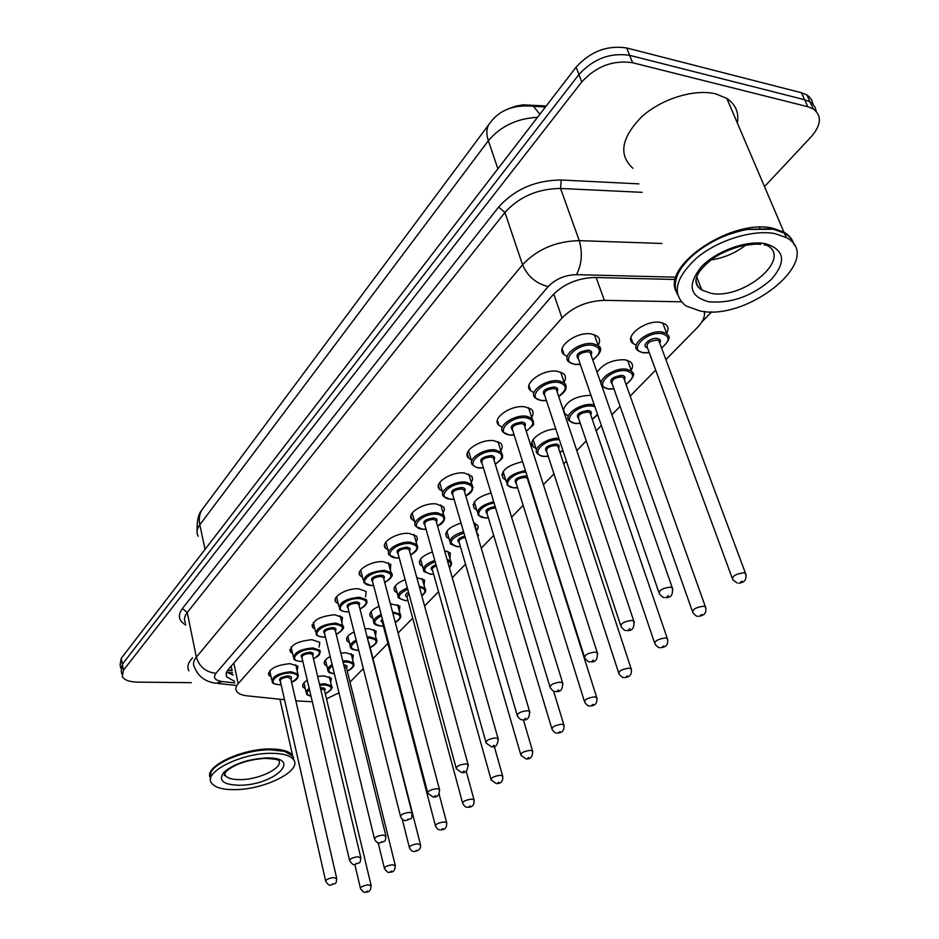 <?xml version="1.0" encoding="UTF-8"?>
<svg xmlns="http://www.w3.org/2000/svg" width="939" height="939" viewBox="0 0 939 939"><rect width="100%" height="100%" fill="white"/><g stroke="black" fill="none" stroke-linecap="round" stroke-linejoin="round"><path stroke-width="1.41" d="M567.05 356.304L564.198 354.742C554.444 347.982 576.241 331.138 591.429 333.955L597.204 336.15C599.986 338.51 600.279 341.561 598.108 345.294M533.54 392.42L530.746 390.812C521.873 384.262 542.648 368.804 557.32 371.269L563.47 373.605C565.959 375.846 566.17 378.687 564.081 382.126M501.626 426.846L498.902 425.214C490.815 418.888 510.652 404.65 524.831 406.798L531.31 409.24C533.552 411.376 533.681 414.029 531.685 417.198M471.202 459.699L468.549 458.044C461.19 451.941 480.146 438.806 493.867 440.661L500.628 443.196C502.647 445.227 502.694 447.703 500.792 450.626M442.187 491.085L439.593 489.419C432.867 483.55 451.025 471.378 464.312 472.986L471.988 476.402L472.646 479.277L471.296 482.529M414.463 521.11L411.928 519.42C405.789 513.797 423.196 502.494 436.083 503.879L443.619 506.896L444.487 509.513L443.114 513.011M387.948 549.843L385.483 548.153C379.849 542.754 396.575 532.225 409.075 533.411L416.482 536.087L417.503 538.892L416.153 542.179M362.571 577.379L360.165 575.701C355.001 570.525 371.081 560.689 383.229 561.686L390.777 564.362L390.331 570.09M338.263 603.789L335.904 602.11C331.174 597.157 346.644 587.943 358.463 588.776L366.14 591.453L365.588 596.84M314.952 629.13L312.652 627.475C312.077 620.515 319.424 616.277 334.707 614.763L342.489 617.428L341.855 622.498M292.581 653.485L290.327 651.83C289.916 645.234 297.111 641.196 311.901 639.705L319.776 642.335L319.06 647.124M271.078 676.89L268.883 675.258C268.613 669.002 275.655 665.129 289.998 663.662L297.945 666.256L297.17 670.786M635.926 344.965L633.062 343.51C622.968 337.007 645.48 319.483 660.493 322.406L665.587 324.319C668.415 326.561 668.756 329.566 666.631 333.31M600.983 381.093L599.998 380.706M597.04 372.22C603.214 363.686 612.51 359.531 624.94 359.743L630.421 361.785C632.968 363.945 633.226 366.75 631.184 370.201M567.708 415.554L564.339 413.36M563.224 410.05C566.898 400.718 576.135 395.8 590.948 395.284M535.981 448.443L533.329 446.905C526.427 441.53 542.026 429.053 555.841 429.1M505.698 479.876L503.104 478.315C500.241 471.002 506.743 465.462 522.6 461.695M476.754 509.947L474.23 508.375C471.484 502.13 477.082 497.001 491.05 493.01M449.065 538.74L446.6 537.155C444.03 531.803 448.842 527.108 461.026 523.082M422.562 566.334L420.156 564.75C417.796 560.137 421.881 555.865 432.421 551.944M397.162 592.802L394.803 591.23C392.666 587.251 396.105 583.401 405.12 579.656M416.787 577.602L424.557 580.079L424.123 585.478M372.795 618.214L370.494 616.641C368.581 613.226 371.433 609.775 379.027 606.289M390.331 603.695L399.873 606.136L399.333 611.219M349.39 642.64L347.148 641.079C345.458 638.156 347.77 635.093 354.073 631.888M365.036 628.86L368.804 628.696L376.152 631.137L375.541 635.949M326.913 666.115L324.718 664.566C323.251 662.077 325.07 659.401 330.176 656.514M340.845 653.098L345.916 652.734L353.346 655.152L352.665 659.706M305.304 688.71L303.156 687.184C301.9 685.094 303.274 682.77 307.264 680.235M317.652 676.456L323.896 675.857L331.397 678.24L330.657 682.547M295.855 700.881L312.311 701.75M546.24 105.978L523.023 104.828L515.687 106.154L508.504 108.76M231.076 666.244L231.827 668.838M326.514 698.827L338.991 692.818M681.209 301.795L604.352 300.351C587.309 300.938 573.189 306.83 562.015 318.004L238.201 683.627C235.724 686.503 235.196 689.073 236.628 691.339C238.342 693.757 241.898 695.259 247.286 695.858L284.517 699.708M665.915 359.625L697.654 327.23C703.006 321.643 705.212 316.408 704.285 311.513M350.001 682.113L363.299 668.545M372.983 658.65L387.889 643.45M398.089 633.039L412.691 618.132M424.581 605.984L438.536 591.734M452.269 577.72L465.509 564.198M481.238 548.141L493.691 535.441M511.579 517.178L523.14 505.37M543.399 484.7L553.963 473.902M563.74 463.925L566.428 461.178M576.792 450.603L586.253 440.943M596.183 430.813L601.371 425.52M611.899 414.768L620.116 406.376M630.198 396.082L655.668 370.083M444.534 550.571L450.286 552.907L449.957 558.635M473.702 522.683L477.881 525.64L478.174 527.777L476.906 530.629M504.583 494.466L506.098 499.36M191.298 682.665L137.693 682.137C129.535 681.937 124.406 680.118 122.281 676.679L123.455 670.235L581.734 81.951C596.183 66.282 613.132 59.873 632.604 62.737L807.822 106.729L804.641 99.722L810.064 101.94L812.775 104.065L815.111 107.386L816.202 111.307L815.111 107.386L812.775 104.065L810.064 101.94L804.641 99.722L629.646 55.331L804.641 99.722L801.483 92.75L806.894 94.98L809.606 97.116L811.942 100.426L813.045 104.346M581.734 81.951L578.929 74.533C593.307 58.828 610.209 52.431 629.646 55.331C610.209 52.431 593.307 58.828 578.929 74.533L122.363 664.249L578.929 74.533L576.123 67.139C590.443 51.422 607.31 45.037 626.712 47.971L801.483 92.75M121.201 670.716L122.363 664.249L121.201 670.716L121.777 673.897M120.697 667.922L120.122 664.777L121.272 658.274L576.123 67.139M807.822 106.729L813.244 108.936C822.059 115.638 821.367 124.922 811.179 136.789L764.499 186.603M675.728 279.505L594.857 277.498C577.802 278.003 563.74 283.918 552.648 295.233L228.33 669.413L226.252 672.946L226.534 676.679L234.492 681.35M233.154 675.071L226.569 672.113M209.878 777.034C205.348 766.036 241.793 748.77 269.786 748.982C281.665 748.982 289.259 751.118 292.569 755.379L293.649 757.996M212.414 770.133C219.515 759.933 248.283 749.557 269.693 749.557L284.2 751.141L288.59 752.855M292.991 757.268L293.379 758.958M210.571 779.135L210.923 772.351C215.935 761.635 246.91 749.721 269.951 749.768L284.623 751.364L292.745 756.153L293.872 760.191M270.737 753.313C282.627 753.289 290.221 755.402 293.531 759.651C302.558 770.461 265.221 789.453 235.466 789.629C222.883 789.828 214.89 787.621 211.498 783.02C202.836 772.433 240.842 753.101 270.737 753.313M188.915 670.833C186.802 666.925 188.023 662.594 192.577 657.816M676.303 291.794C661.455 265.737 731.868 218.141 772.961 228.259L783.948 232.156C789.3 235.243 792.622 239.363 793.901 244.516M632.874 168.281C618.402 155.064 621.219 138.021 641.325 117.152C661.138 98.865 694.496 88.489 716.011 93.959L726.845 98.442C735.624 104.358 739.122 112.551 737.338 123.021M677.477 294.423C675.047 289.963 674.636 284.81 676.221 278.965C681.08 258.73 715.53 234.421 747.714 229.433L773.384 229.245L784.37 233.13C789.535 236.112 792.809 240.055 794.183 244.973M775.262 233.694L786.26 237.555C825.933 258.213 748.641 321.408 700.177 311.02L685.893 305.903C671.491 294.024 675.153 277.991 696.879 257.802C718.206 240.02 753.242 229.233 775.262 233.694M745.73 245.126C735.437 253.084 723.934 258.002 711.246 259.88M682.747 266.183C697.548 247.509 719.086 235.231 747.385 229.351L770.438 228.752M232.074 670.012L227.531 670.411M233.799 663.11L238.201 683.627M553.764 294.001L562.015 318.004M596.148 277.533L604.352 300.351M526.286 105.461L533.458 106.248C514.02 104.499 499.654 109.922 490.358 122.516C486.519 126.894 485.85 132.962 488.35 140.721L199.807 524.784C198.469 517.952 199.737 512.225 203.622 507.612L488.82 124.594M545.406 107.069L533.458 106.248L539.866 114.265M537.519 117.316C516.919 118.455 500.534 126.249 488.35 140.721L497.893 168.82M205.054 549.397L199.807 524.784C196.767 528.939 196.228 532.753 198.176 536.239M121.272 658.274L123.455 670.235M626.712 47.971L632.604 62.737M185.934 625.057C178.598 620.914 177.424 615.409 182.412 608.507L498.609 207.096C514.642 189.279 535.5 180.241 561.217 179.995L638.872 183.868M674.824 277.169L576.487 274.669C565.032 274.986 555.595 278.965 548.176 286.595L215.947 673.298C212.848 677.676 214.949 680.435 222.261 681.573L215.817 683.24C205.289 681.749 198.188 676.42 194.502 667.277C192.718 664.249 193.34 660.88 196.357 657.147L187.248 612.51C184.29 616.336 183.715 619.822 185.511 622.968M215.947 673.298C205.864 672.195 199.338 666.807 196.357 657.147L522.542 264.751C537.237 249.199 556.134 241.159 579.257 240.642L560.548 188.457C537.742 188.716 519.208 196.721 504.924 212.484L187.248 612.51L182.412 608.507M576.487 274.669C581.804 264.293 582.732 252.943 579.257 240.642L661.842 243.471M642.147 192.342L560.548 188.457L561.217 179.995M548.176 286.595C536.11 283.578 527.565 276.301 522.542 264.751L504.924 212.484L498.609 207.096M222.261 681.573L234.832 682.935M704.426 312.335L705.166 311.584M232.684 672.887L226.675 672.207M310.997 696.128C308.25 695.576 306.736 694.79 306.478 693.733L306.36 691.163L309.142 688.264M319.506 684.249L324.824 683.756L331.455 685.834L331.89 687.407M325.293 693.721C333.275 689.038 333.052 686.116 324.612 684.954L319.788 685.4M309.447 689.555C305.914 692.689 306.419 694.825 310.962 695.987M320.375 687.876L321.889 687.794C325 687.994 325.892 688.944 324.554 690.658M324.518 690.505L324.354 689.813L320.645 689.026M365.529 892.05C364.496 893.059 362.83 891.897 360.506 888.587C360.553 886.874 363.17 885.618 368.358 884.831L371.21 885.876M367.266 891.005L366.421 891.71L367.266 891.005M279.693 684.754C274.481 684.226 271.981 683.299 272.228 681.96C271.993 676.467 278.214 673.063 290.89 671.749L297.909 674.014L298.367 675.669M291.548 682.172C299.846 677.324 299.553 674.249 290.691 672.981C276.442 672.524 265.279 684.836 279.928 684.648L281.09 684.637M280.362 681.421C278.085 678.85 280.62 677.019 287.98 675.916C291.254 676.15 292.193 677.16 290.808 678.967M290.773 678.78L287.78 677.136C282.709 677.676 280.221 679.038 280.327 681.233L325.61 880.817M330.892 884.972C329.765 885.97 328.051 884.784 325.739 881.404C325.763 879.62 328.427 878.341 333.744 877.554L336.772 878.681M331.796 884.62L332.641 883.892L331.796 884.62M334.366 673.768C330.317 673.286 328.239 672.418 328.134 671.185C326.901 669.19 328.227 666.983 332.124 664.577M342.794 661.033L346.878 660.763L353.451 662.864L353.956 664.577M347.289 671.092C355.329 666.267 355.13 663.239 346.679 661.983L343.087 662.206M332.429 665.821C327.018 669.965 327.652 672.57 334.343 673.662M343.756 664.929L343.838 664.941C346.949 665.164 347.841 666.162 346.503 667.922M346.456 667.758L344.061 666.174M389.544 872.143C388.593 873.153 386.903 871.991 384.485 868.657C384.497 866.85 387.173 865.547 392.525 864.737L395.378 865.84M391.399 871.04L390.507 871.779L391.399 871.04M357.63 650.387C353.029 649.811 350.705 648.931 350.67 647.746C349.214 645.339 351.033 642.757 356.116 640.011M367.102 636.935L369.825 636.853L376.316 638.978L376.891 640.832M370.154 647.558C378.264 642.605 378.077 639.447 369.614 638.097L367.419 638.156M356.433 641.243C349.167 646.138 349.66 649.154 357.9 650.293L358.71 650.293M368.229 641.36L369.32 644.271M369.273 644.095L368.628 642.898M414.557 851.403C412.855 851.978 411.165 850.804 409.474 847.882C409.439 845.98 412.186 844.619 417.714 843.797L420.543 844.971M416.54 850.253L415.613 851.016L416.54 850.253M357.665 646.161L357.477 645.422M380.999 626.031C376.692 625.515 374.403 624.635 374.121 623.379C372.454 620.503 374.802 617.545 381.164 614.493M392.514 611.958L400.108 614.106L400.753 616.125M395.272 622.393C402.092 617.498 401.493 614.446 393.488 613.237L392.842 613.226M381.492 615.726C372.56 621.008 372.501 624.412 381.293 625.926L383.312 625.89M440.637 829.771C439.018 830.346 437.316 829.172 435.543 826.226C435.461 824.219 438.267 822.799 443.983 821.954L446.612 822.47L446.8 823.198M442.774 828.562L441.8 829.36L442.774 828.562M382.701 620.362L382.373 622.275L435.356 825.51M382.419 622.475L380.988 621.008L382.326 618.918M405.331 600.678L398.547 598.014C396.669 594.61 399.615 591.265 407.362 587.967M407.702 589.211C397.044 594.798 396.352 598.577 405.648 600.561L407.937 600.526M467.857 807.176C466.331 807.763 464.629 806.578 462.751 803.631C462.61 801.507 465.498 800.016 471.413 799.136L473.995 799.676L474.218 800.474M470.157 805.908L469.148 806.742L470.157 805.908M408.864 593.483L406.916 596.77L462.54 802.833M419.111 586.065L424.874 588.178L425.602 590.385M406.974 596.981C404.615 595.807 405.132 594.211 408.512 592.192M421.764 595.737C426.541 591.476 425.79 588.706 419.487 587.438M301.184 661.42C296.301 660.986 293.825 660.047 293.766 658.603C293.402 652.816 299.764 649.26 312.851 647.922L319.812 650.211L320.328 652.018M313.438 658.744C321.795 653.744 321.525 650.551 312.64 649.178C298.215 648.579 286.595 661.408 301.442 661.326L302.816 661.302M302.029 657.957C299.67 655.269 302.264 653.356 309.823 652.229C313.098 652.488 314.037 653.556 312.652 655.41M312.605 655.211L312.405 654.401L309.612 653.485C304.377 654.025 301.842 655.445 301.982 657.758L349.496 860.136M360.376 888.048L354.801 864.373C353.78 865.382 352.055 864.185 349.648 860.77C349.613 858.892 352.348 857.553 357.829 856.755L360.858 857.953M355.811 863.997L356.703 863.234L355.811 863.997M323.544 637.147C318.837 636.583 316.396 635.633 316.197 634.306C315.692 628.203 322.194 624.47 335.704 623.109L342.582 625.433C345.141 627.334 343.028 630.351 336.256 634.459M336.221 634.353C344.636 629.189 344.39 625.879 335.481 624.388C320.892 623.66 308.79 637.006 323.826 637.041L325.434 637.029M324.589 633.555C322.136 630.715 324.788 628.731 332.547 627.581C335.833 627.874 336.772 628.977 335.376 630.891M335.317 630.679L335.106 629.787L332.336 628.86C326.936 629.412 324.331 630.902 324.542 633.344L374.403 838.55M379.779 842.893C377.959 843.433 376.222 842.224 374.579 839.255C374.508 837.271 377.302 835.874 382.971 835.053L385.976 836.332M380.87 842.483L381.797 841.696L380.87 842.483M346.831 611.876C342.512 611.406 340.094 610.444 339.566 609C338.909 602.568 345.552 598.648 359.508 597.263L366.304 599.598L366.973 601.758M359.966 608.942C368.44 603.624 368.205 600.162 359.285 598.577C344.519 597.685 331.901 611.606 347.137 611.759L349.003 611.747M348.087 608.132C345.54 605.15 348.252 603.073 356.221 601.899C359.508 602.228 360.447 603.366 359.038 605.35M358.98 605.127L358.733 604.141L355.998 603.202C350.423 603.765 347.759 605.338 348.04 607.909L400.425 816.014M405.836 820.451C404.099 821.003 402.362 819.782 400.613 816.801C400.495 814.7 403.359 813.233 409.228 812.388L412.021 812.974L412.221 813.749M407.033 820.017L408.007 819.195L407.033 820.017M265.526 758.348C282.322 759.522 276.406 760.461 278.566 760.085C284.411 767.14 260.033 779.57 240.63 779.616C232.508 779.722 227.344 778.278 225.137 775.309L224.703 773.208M266.23 757.949C303.673 756.951 275.115 785.168 239.715 785.262C223.247 784.875 217.942 780.567 223.799 772.351C233.623 763.947 247.767 759.146 266.23 757.949M764.064 244.786L767.163 245.455C792.704 258.835 742.538 300.222 710.811 293.261L701.856 290.045L699.708 288.367L697.137 284.998L695.881 280.115M765.555 243.694C784.699 249.774 786.647 261.688 771.389 279.411C752.315 296.067 731.551 303.543 709.098 301.842C689.578 296.724 686.961 285.104 701.233 267.005C716.023 251.1 746.751 239.915 765.555 243.694M430.684 574.257L424.017 571.605C421.94 567.579 425.531 563.834 434.78 560.372M435.144 561.628C422.667 567.414 421.294 571.581 431.036 574.14L433.607 574.105M496.285 783.584L491.191 780.016C490.991 777.774 493.949 776.201 500.064 775.309L502.6 775.849L502.858 776.729M498.762 782.246L497.705 783.114L498.762 782.246M436.33 565.865C432.949 567.262 431.67 568.705 432.515 570.196L490.944 779.147M447.034 559.339L450.673 561.146L451.518 563.553M432.574 570.419C429.827 568.764 430.966 566.816 435.978 564.597M449.358 567.496C451.776 564.445 451.143 562.238 447.469 560.876M457.117 546.698L450.591 544.057C448.337 539.315 452.657 535.171 463.526 531.638M463.901 532.929C449.535 538.775 447.398 543.329 457.504 546.568L460.392 546.533M526.004 758.9L520.945 755.32C520.664 752.949 523.704 751.294 530.054 750.378L532.53 750.918L532.812 751.881M528.692 757.491L527.589 758.407L528.692 757.491M465.192 537.343C460.356 538.646 458.361 540.359 459.218 542.484L520.664 754.357M476.484 532.096L478.538 535.559M459.277 542.707C456.272 540.43 458.115 538.2 464.817 536.04M477.834 536.627L477.176 534.432M484.712 517.929L478.362 515.323C475.967 509.713 481.085 505.182 493.691 501.731M494.102 503.069C479.888 505.112 472.634 517.354 485.134 517.8L488.374 517.765M557.12 733.042C555.724 733.406 554.057 732.209 552.085 729.486C551.733 726.962 554.855 725.225 561.452 724.262L563.846 724.802L564.175 725.87M560.031 731.563L558.881 732.526L560.031 731.563M495.592 507.952C489.36 508.645 486.531 510.511 487.095 513.551L551.768 728.418M487.177 513.786C484.137 510.616 486.789 508.199 495.158 506.532M371.105 585.525L363.933 582.649C363.088 575.842 369.896 571.734 384.344 570.313L391.011 572.649L391.798 575.02M384.708 582.462C393.241 576.957 393.042 573.365 384.11 571.651C369.156 570.595 355.998 585.114 371.433 585.408L373.569 585.384M372.595 581.64C369.943 578.494 372.713 576.323 380.917 575.114C384.204 575.478 385.131 576.675 383.722 578.717M383.652 578.483L383.37 577.403L380.682 576.464C374.907 577.039 372.184 578.682 372.537 581.405L427.609 792.469M433.055 797L427.844 793.326C427.644 791.108 430.59 789.57 436.658 788.701L439.417 789.288L439.652 790.157M434.381 796.542L435.391 795.673L434.381 796.542M396.422 558.036L389.38 555.172C384.415 550.442 399.204 541.169 410.249 542.179L416.799 544.514L417.691 547.097M410.543 554.82C419.123 549.139 418.947 545.383 410.014 543.564C394.885 542.319 381.14 557.473 396.786 557.907L399.228 557.895M398.171 553.998C395.389 550.688 398.23 548.411 406.681 547.179C409.967 547.578 410.895 548.822 409.474 550.923M409.404 550.677L409.075 549.491L406.434 548.552C400.448 549.139 397.667 550.876 398.101 553.752L456.061 767.82M461.53 772.457L456.319 768.771C456.061 766.424 459.077 764.804 465.38 763.912L468.08 764.51L468.338 765.461M462.997 771.975L464.054 771.06L462.997 771.975M422.855 529.338L415.954 526.486C410.531 521.556 425.942 511.602 437.328 512.788L443.713 515.1L444.734 517.941M437.515 525.946C446.154 520.077 446.013 516.157 437.081 514.208C421.764 512.764 407.397 528.61 423.254 529.209L426.024 529.197M424.886 525.147C421.975 521.65 424.874 519.267 433.595 517.988C436.87 518.422 437.797 519.725 436.365 521.896M436.295 521.638L435.919 520.323L433.337 519.396C427.128 520.006 424.287 521.838 424.804 524.878L485.862 742.01M491.343 746.751L486.156 743.066C485.815 740.578 488.914 738.864 495.452 737.948L498.093 738.547L498.398 739.592M492.975 746.235L494.078 745.284L492.975 746.235M513.551 487.869L507.377 485.31C504.959 478.632 510.969 473.737 525.417 470.603M525.863 472.012C510.816 472.728 500.205 487.083 514.009 487.728L517.612 487.693M516.321 483.573C513.269 479.899 516.25 477.364 525.288 475.979L527.284 476.484M527.765 479.688L527.307 478.244L525.03 477.423C518.516 478.092 515.593 480.064 516.25 483.315L584.375 701.233M589.704 705.952C588.471 706.316 586.816 705.13 584.739 702.395C584.293 699.731 587.497 697.888 594.364 696.902L596.688 697.431L597.063 698.604M592.885 704.391L591.676 705.4L592.885 704.391M543.693 456.424C542.472 456.636 540.488 455.802 537.754 453.936C531.345 449.018 546.662 437.551 558.869 438.267M559.362 439.792C544.068 438.407 528.763 455.333 544.209 456.284L548.223 456.248M546.827 451.964C543.611 448.091 546.674 445.438 556.017 443.994C559.092 444.487 559.926 445.872 558.541 448.114M558.459 447.856L557.93 446.26L555.735 445.462C548.975 446.166 545.97 448.255 546.744 451.706L618.59 672.7M623.883 677.512C622.886 677.923 621.266 676.749 619.012 673.991C618.461 671.15 621.759 669.214 628.895 668.181L631.125 668.697L631.56 669.988M627.369 675.88L626.09 676.937L627.369 675.88M559.949 452.398L562.848 450.344M575.255 423.512L569.574 421.106C562.144 415.731 580.243 402.667 592.662 404.615L594.258 404.885M594.868 406.669L592.368 406.129C577.027 403.923 559.797 422.151 575.818 423.372L580.29 423.325M578.788 418.876C575.384 414.792 578.518 411.986 588.19 410.484C591.253 411.024 592.075 412.456 590.69 414.78M590.596 414.51L589.997 412.761L587.908 411.998C580.865 412.737 577.79 414.944 578.694 418.606L654.53 642.734M659.753 647.617C659.037 648.098 657.464 646.948 655.011 644.154C654.354 641.137 657.746 639.083 665.188 637.992L667.312 638.497L667.817 639.917M663.591 645.926L662.253 647.03L663.591 645.926M592.204 419.217L597.544 414.404M608.343 389.004L602.955 386.715C594.81 381.175 613.789 366.996 626.618 369.215L631.478 371.011L633.332 375.048M626.031 384.438C634.553 377.76 634.647 373.206 626.313 370.788C610.82 368.299 592.732 387.42 608.953 388.863L613.918 388.805M612.287 384.192C608.695 379.884 611.911 376.926 621.935 375.342C624.975 375.94 625.785 377.431 624.388 379.826M624.294 379.544L623.602 377.631L621.641 376.903C614.294 377.689 611.136 380.025 612.193 383.91L692.336 611.207M697.466 616.172C697.031 616.7 695.506 615.573 692.888 612.768C692.102 609.564 695.599 607.392 703.37 606.242L705.377 606.723L705.94 608.284M701.703 614.399L700.294 615.573L701.703 614.399M643.039 352.806L637.992 350.646C629.071 344.942 649.013 329.519 662.277 332.054L666.784 333.732L662.723 322.922M661.549 347.911C670.094 340.986 670.235 336.232 661.96 333.662C646.302 330.88 627.299 350.975 643.72 352.653L649.225 352.583M647.464 347.794C640.504 346.245 650.105 337.136 657.359 338.463C660.375 339.096 661.173 340.646 659.765 343.122M659.659 342.841L658.885 340.74L657.042 340.059C649.377 340.904 646.138 343.381 647.358 347.5L732.162 578.013M737.15 583.037L732.796 579.727C731.868 576.311 735.46 573.999 743.594 572.79L745.46 573.248L746.118 574.961M741.845 581.194L740.355 582.426L741.845 581.194M450.485 499.337L443.76 496.531C437.82 491.39 453.889 480.686 465.638 482.059L471.836 484.336L473.01 487.447M465.732 495.757C474.418 489.677 474.301 485.592 465.368 483.515C449.875 481.86 434.839 498.433 450.908 499.196L454.042 499.196M452.809 494.982C449.769 491.297 452.739 488.796 461.73 487.47C465.005 487.951 465.92 489.301 464.476 491.543M464.406 491.273L463.972 489.829L461.472 488.914C455.016 489.548 452.105 491.473 452.739 494.7L517.096 714.955M522.577 719.802C521.168 720.154 519.467 718.934 517.436 716.117C517.002 713.476 520.183 711.668 526.99 710.717L529.549 711.304L529.901 712.478M524.396 719.251L525.558 718.253L524.396 719.251M479.383 467.951C478.01 468.197 475.838 467.282 472.869 465.204C466.354 459.864 483.139 448.29 495.264 449.898L501.25 452.117L502.6 455.521M495.252 464.159C503.997 457.868 503.914 453.607 494.994 451.389C479.313 449.499 463.573 466.859 479.852 467.81L483.385 467.81M482.047 463.432C478.843 459.535 481.883 456.906 491.179 455.532C494.442 456.049 495.358 457.469 493.902 459.781M493.82 459.5L493.327 457.903L490.909 457.011C484.195 457.669 481.214 459.711 481.965 463.138L549.89 686.55M555.336 691.503C554.174 691.902 552.484 690.693 550.289 687.841C549.738 685.036 553.012 683.123 560.102 682.125L562.578 682.712L562.977 684.003M557.39 690.928L558.611 689.883L557.39 690.928M509.642 435.086L503.363 432.409C496.226 426.869 513.786 414.345 526.309 416.188L532.049 418.336L533.598 422.057M526.192 431.06C534.984 424.534 534.925 420.085 526.028 417.714C510.17 415.578 493.656 433.783 510.159 434.933L514.126 434.933M512.682 430.379C509.29 426.271 512.412 423.501 522.025 422.057C525.288 422.632 526.192 424.111 524.725 426.506M524.631 426.212L524.068 424.451L521.755 423.583C514.76 424.275 511.708 426.447 512.588 430.085L584.351 656.701M589.762 661.76C588.8 662.195 587.157 660.986 584.809 658.133C584.14 655.14 587.509 653.121 594.903 652.077L597.274 652.652L597.744 654.084M592.063 661.162L593.354 660.058L592.063 661.162M541.369 400.613L535.371 398.054C527.53 392.314 545.923 378.71 558.893 380.835L564.339 382.877L566.123 386.95M558.646 396.34C567.473 389.568 567.461 384.92 558.599 382.408C542.542 379.978 525.218 399.087 541.944 400.46L546.381 400.472M544.82 395.73C541.228 391.387 544.42 388.464 554.397 386.962C557.637 387.572 558.529 389.122 557.062 391.598M556.956 391.305L556.311 389.356L554.104 388.523C546.803 389.262 543.681 391.551 544.714 395.425L620.62 625.304M625.949 630.445C625.304 630.949 623.707 629.764 621.149 626.888C620.35 623.696 623.813 621.548 631.536 620.456L633.79 621.008L634.33 622.592M628.555 629.823L629.905 628.672L628.555 629.823M574.656 364.438L568.999 361.996C560.372 356.081 579.68 341.256 593.096 343.686L598.213 345.622L600.267 350.083M592.72 359.872C601.594 352.829 601.617 347.982 592.791 345.306C576.569 342.582 558.353 362.665 575.302 364.285L580.267 364.285M578.565 359.355C574.762 354.778 578.037 351.679 588.377 350.094C591.605 350.763 592.486 352.383 591.007 354.942M590.901 354.637L590.15 352.489L588.072 351.714C580.455 352.489 577.25 354.93 578.459 359.038L658.826 592.216M664.049 597.439C663.767 598.037 662.23 596.875 659.436 593.964C658.485 590.561 662.054 588.284 670.129 587.133L672.254 587.661L672.887 589.399M667.007 596.817L668.427 595.584L667.007 596.817M564.198 354.742L562.156 348.721M530.746 390.812L528.962 385.354M498.902 425.214L497.353 420.261M468.549 458.044L467.199 453.549M439.593 489.419L438.419 485.346M411.928 519.42L410.906 515.746M385.483 548.153L384.591 544.82M360.165 575.701L359.379 572.673M335.904 602.11L335.223 599.364M312.652 627.475L312.053 624.987M290.327 651.83L289.799 649.577M268.883 675.258L268.425 673.204M633.062 343.51L630.914 337.606M564.996 414.029L563.353 409.111M533.329 446.905L531.897 442.422M503.104 478.315L501.849 474.23M474.23 508.375L473.127 504.654M446.6 537.155L445.638 533.775M420.156 564.75L419.299 561.675M394.803 591.23L394.051 588.424M370.494 616.641L369.837 614.094M347.148 641.079L346.573 638.743M324.718 664.566L324.213 662.453M303.156 687.184L302.698 685.247M229.679 670.505L232.238 670.798M201.779 510.17C198.458 513.692 196.885 520.722 197.061 531.251M806.894 94.98L813.244 108.936M217.965 683.463L235.349 685.341M701.926 321.842L711.832 311.725M226.088 673.721L226.815 677.16M324.483 690.353L371.081 885.324C371.046 890.184 369.262 892.414 365.705 892.038M306.079 692.031L303.943 682.899M325.305 693.804C331.244 690.411 333.298 687.747 331.455 685.834L329.26 676.737M295.738 664.671L297.909 674.014C299.025 677.418 296.912 680.165 291.571 682.266M281.113 684.719L279.763 684.754M290.738 678.627L336.632 878.094C336.174 885.336 335.904 882.566 331.08 884.961M271.817 680.165L269.704 670.763M346.421 667.594L395.225 865.242C395.331 870.136 393.511 872.437 389.755 872.131M384.344 868.059L378.159 842.694M327.688 669.319L325.446 660.047M347.301 671.185C353.029 668.251 355.083 665.481 353.451 662.864L351.151 653.638M369.227 643.931L420.379 844.314C421.212 848.304 419.357 850.664 414.815 851.391M409.31 847.224L402.244 819.184M350.165 645.703L347.817 636.302M370.177 647.664C376.081 644.494 378.124 641.595 376.316 638.978L373.898 629.611M357.724 650.398L358.733 650.387M373.546 621.137L371.081 611.594M395.296 622.498C400.307 619.353 401.904 616.547 400.108 614.106L397.573 604.599M440.943 829.759C445.133 829.912 447.011 827.494 446.612 822.47L439.041 793.819M381.105 626.043L383.335 625.996M397.89 595.561L395.307 585.866M421.811 595.901C425.578 592.814 426.588 590.244 424.874 588.178L422.21 578.53M468.232 807.176C472.61 807.27 474.524 804.77 473.995 799.676L466.155 771.013M405.448 600.69L407.96 600.631M319.812 650.211L319.776 653.943C317.769 655.645 321.889 653.943 313.462 658.838M302.839 661.396L301.266 661.42M312.558 655.058L360.705 857.307C360.306 864.631 360.13 861.873 355.059 864.361M293.308 656.619L291.09 647.077M325.457 637.123L323.638 637.147M335.282 630.515L385.8 835.628C385.495 842.987 385.459 840.288 380.06 842.882M342.582 625.433L340.188 615.796M315.668 632.111L313.344 622.44M366.304 599.598C368.147 602.791 366.046 605.937 359.989 609.059M349.026 611.852L346.949 611.876M358.944 604.962L412.021 812.974C411.775 820.416 411.869 817.74 406.176 820.44M338.967 606.594L336.514 596.77M292.569 755.379L279.904 699.226M293.531 759.651L292.745 756.153M225.137 775.309C223.658 776.201 224.057 774.816 226.334 771.142C235.583 763.747 248.565 759.487 265.268 758.36M783.948 232.156L726.845 98.442M786.26 237.555L784.37 233.13M760.731 244.375C756.881 243.729 750.015 244.375 740.108 246.311C727.15 250.161 717.29 254.868 710.541 260.408C698.405 270.397 689.555 282.287 701.856 290.045L696.738 276.982M759.897 228.13L759.51 227.226M675.939 280.068L675.564 279.083M423.266 568.893L420.543 559.069M449.429 567.755C451.753 564.985 452.175 562.79 450.673 561.146L447.88 551.357M496.731 783.572C501.356 783.572 503.316 781.002 502.6 775.849L494.243 746.305M430.825 574.269L433.642 574.21M449.746 541.087L446.882 531.11M478.092 537.519L474.641 523M526.544 758.9C530.781 759.299 532.777 756.634 532.53 750.918L523.387 719.814M457.281 546.709L460.427 546.651M477.388 512.06L474.371 501.942M557.754 733.054C562.508 732.854 564.539 730.108 563.846 724.802L553.564 691.057M484.9 517.941L488.409 517.894M388.37 562.731L391.011 572.649C393.864 574.879 391.774 578.189 384.744 582.579M373.605 585.502L371.234 585.525M383.617 578.307L439.417 789.288C439.628 794.805 437.644 797.364 433.466 796.988M363.252 579.997L360.67 570.02M414.005 534.444L416.799 544.514C419.005 548.071 416.928 551.545 410.566 554.937M399.263 558.024L396.563 558.048M409.357 550.5L468.08 764.51C467.728 770.637 465.709 773.29 462.011 772.457M388.593 552.238L385.882 542.12M440.767 504.889L443.713 515.1C445.814 519.443 443.76 523.093 437.551 526.075M426.06 529.326L423.019 529.35M436.236 521.462L498.093 738.547C497.928 744.791 495.874 747.526 491.907 746.751M415.061 523.258L412.198 512.987M527.706 479.512L596.688 697.431C597.603 702.783 595.537 705.635 590.467 705.975M506.274 481.73L503.093 471.472M513.75 487.893L517.659 487.834M558.388 447.668L631.125 668.697C632.229 674.167 630.116 677.113 624.787 677.547M536.486 450.004L533.129 439.593M543.939 456.46L548.27 456.389M559.996 452.539L562.919 450.544M590.525 414.322L667.312 638.497C668.674 644.025 666.526 647.1 660.845 647.699M575.537 423.548L580.337 423.477M592.263 419.381L597.662 414.768M624.224 379.344L705.377 606.723C706.997 612.357 704.79 615.538 698.769 616.289M626.09 384.603C639.166 372.619 631.137 372.666 631.478 371.011L627.639 360.353M608.648 389.051L613.977 388.969M659.589 342.629L745.46 573.248C747.057 579.269 744.803 582.591 738.711 583.213M643.403 352.853L649.283 352.759M661.619 348.087C674.765 335.728 666.631 335.223 666.784 333.732M468.737 473.972L471.836 484.336C474.031 489.184 472.012 493.034 465.767 495.898M454.089 499.337L450.673 499.348M464.347 491.097L529.549 711.304C529.608 717.689 527.507 720.53 523.258 719.814M442.727 492.963L439.71 482.54M497.975 441.6L501.25 452.117C502.752 458.971 504.936 456.46 495.299 464.312M483.432 467.951L479.594 467.974M493.761 459.324L562.578 682.712C562.825 689.261 560.689 692.196 556.17 691.527M471.671 461.26L468.491 450.697M528.598 407.667L532.049 418.336C533.657 427.057 536.251 422.081 526.239 431.224M514.173 435.086L509.889 435.109M524.572 426.024L597.274 652.652C597.779 659.342 595.596 662.394 590.748 661.807M560.689 372.055L564.339 382.877C567.966 387.103 566.088 391.657 558.705 396.504M546.439 400.636L541.65 400.648M556.897 391.105L633.79 621.008C634.529 627.874 632.311 631.055 627.123 630.539M594.352 334.648L598.213 345.622C602.908 348.134 601.101 352.947 592.791 360.048M580.325 364.461L574.985 364.485M590.831 354.437L672.254 587.661C673.31 594.692 671.045 598.002 665.458 597.58"/></g></svg>

